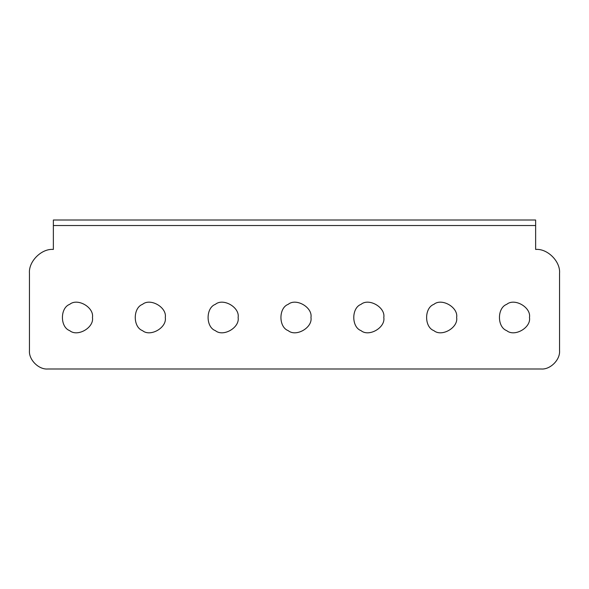 <?xml version="1.0" encoding="UTF-8"?>
<svg xmlns="http://www.w3.org/2000/svg" width="589" height="589" viewBox="0 0 589 589"><rect width="100%" height="100%" fill="white"/><g stroke="black" fill="none" stroke-linecap="round" stroke-linejoin="round"><path stroke-width="0.88" d="M53.363 225.528L53.363 220.006L535.637 220.006L535.637 249.434C547.468 248.367 560.618 261.516 559.55 273.348L559.55 350.602C560.375 359.702 550.259 369.818 541.158 368.994L47.842 368.994C38.741 369.818 28.625 359.702 29.45 350.602L29.45 273.348C28.382 261.516 41.532 248.367 53.363 249.434L53.363 225.528L535.637 225.528M53.363 249.434C41.532 248.367 28.382 261.516 29.45 273.348M535.637 249.434C547.468 248.367 560.618 261.516 559.55 273.348M559.55 350.602C560.375 359.702 550.259 369.818 541.158 368.994M29.45 350.602C28.625 359.702 38.741 369.818 47.842 368.994M310.963 317.493C312.781 307.362 296.061 297.71 288.198 304.351C278.516 307.833 278.516 327.145 288.198 330.635C296.061 337.276 312.781 327.617 310.963 317.493M383.8 317.493C385.626 307.362 368.898 297.71 361.035 304.351C351.361 307.833 351.361 327.145 361.035 330.635C368.898 337.276 385.626 327.617 383.8 317.493M165.288 317.493C167.107 307.362 150.386 297.71 142.523 304.351C132.842 307.833 132.842 327.145 142.523 330.635C150.386 337.276 167.107 327.617 165.288 317.493M238.125 317.493C239.944 307.362 223.224 297.71 215.36 304.351C205.679 307.833 205.679 327.145 215.36 330.635C223.224 337.276 239.944 327.617 238.125 317.493M92.451 317.493C94.269 307.362 77.542 297.71 69.686 304.351C60.004 307.833 60.004 327.145 69.686 330.635C77.542 337.276 94.269 327.617 92.451 317.493M456.637 317.493C458.463 307.362 441.735 297.71 433.879 304.351C424.198 307.833 424.198 327.145 433.879 330.635C441.735 337.276 458.463 327.617 456.637 317.493M529.474 317.493C531.3 307.362 514.572 297.71 506.717 304.351C497.035 307.833 497.035 327.145 506.717 330.635C514.572 337.276 531.3 327.617 529.474 317.493"/></g></svg>
